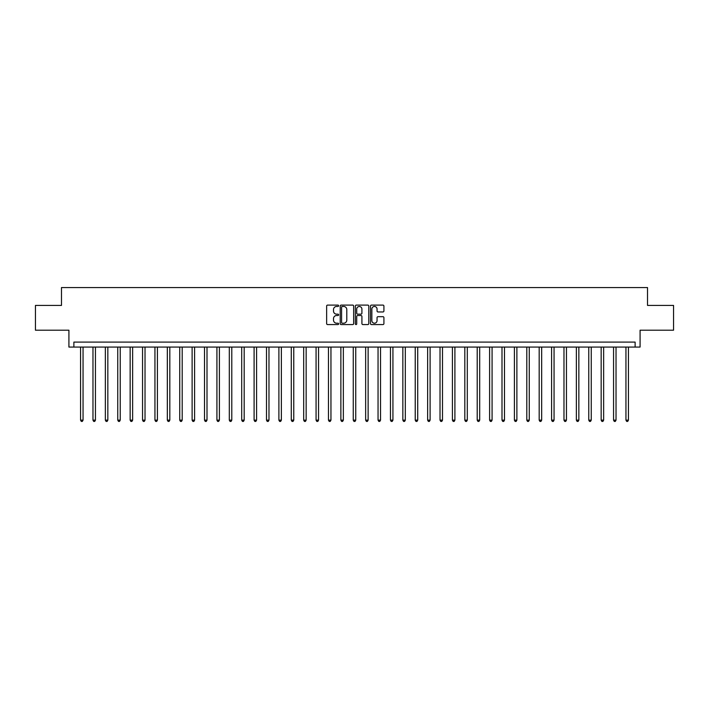 <?xml version="1.0" encoding="UTF-8"?>
<svg xmlns="http://www.w3.org/2000/svg" width="709" height="709" viewBox="0 0 709 709"><rect width="100%" height="100%" fill="white"/><g stroke="black" fill="none" stroke-linecap="round" stroke-linejoin="round"><path stroke-width="1.06" d="M338.636 305.783A0.682 0.682 0 0 0 337.954 305.1L327.611 305.1A0.975 0.975 0 0 0 326.636 306.075L326.636 323.596A0.975 0.975 0 0 0 327.611 324.571L337.954 324.571A0.682 0.682 0 0 0 338.636 323.889A0.682 0.682 0 0 0 337.954 323.207L336.615 323.207A3.111 3.111 0 0 1 333.505 320.096L333.505 318.633A3.111 3.111 0 0 1 336.615 315.514L337.954 315.514A0.682 0.682 0 0 0 338.636 314.831A0.682 0.682 0 0 0 337.954 314.158L336.615 314.158A3.111 3.111 0 0 1 333.505 311.038L333.505 309.576A3.111 3.111 0 0 1 336.615 306.465L337.954 306.465A0.682 0.682 0 0 0 338.636 305.783M382.949 311.96A0.975 0.975 0 0 0 383.915 310.994L383.915 306.075A0.975 0.975 0 0 0 382.949 305.1L371.463 305.1A0.975 0.975 0 0 0 370.488 306.075L370.488 323.596A0.975 0.975 0 0 0 371.463 324.571L382.949 324.571A0.975 0.975 0 0 0 383.915 323.596L383.915 317.659A0.975 0.975 0 0 0 382.949 316.684L378.03 316.684A0.975 0.975 0 0 0 377.055 317.659L377.055 320.601A2.606 2.606 0 0 1 374.449 323.207A2.606 2.606 0 0 1 371.853 320.601L371.853 309.071A2.606 2.606 0 0 1 374.449 306.465A2.606 2.606 0 0 1 377.055 309.071L377.055 310.994A0.975 0.975 0 0 0 378.03 311.96L382.949 311.96M635.122 347.064L640.085 347.064L640.085 330.208L673.55 330.208L673.55 305.419L647.521 305.419L647.521 287.57L61.479 287.57L61.479 305.419L35.45 305.419L35.45 330.208L68.915 330.208L68.915 347.064L635.122 347.064L635.122 342.101L73.878 342.101L73.878 347.064M353.649 306.075A0.975 0.975 0 0 0 352.674 305.1L341.189 305.1A0.975 0.975 0 0 0 340.214 306.075L340.214 323.596A0.975 0.975 0 0 0 341.189 324.571L352.674 324.571A0.975 0.975 0 0 0 353.649 323.596L353.649 306.075M356.326 305.1L367.811 305.1A0.975 0.975 0 0 1 368.786 306.075L368.786 323.596A0.975 0.975 0 0 1 367.811 324.571L362.893 324.571A0.975 0.975 0 0 1 361.918 323.596L361.918 316.489A0.975 0.975 0 0 0 360.952 315.514L357.69 315.514A0.975 0.975 0 0 0 356.716 316.489L356.716 323.889A0.682 0.682 0 0 1 356.033 324.571A0.682 0.682 0 0 1 355.351 323.889L355.351 306.075A0.975 0.975 0 0 1 356.326 305.1M342.261 306.465A0.682 0.682 0 0 0 341.578 307.148L341.578 322.524A0.682 0.682 0 0 0 342.261 323.207L343.67 323.207A3.111 3.111 0 0 0 346.79 320.096L346.79 309.576A3.111 3.111 0 0 0 343.67 306.465L342.261 306.465M361.918 309.115A2.606 2.606 0 0 0 359.321 306.51A2.606 2.606 0 0 0 356.716 309.115L356.716 313.183A0.975 0.975 0 0 0 357.69 314.158L360.952 314.158A0.975 0.975 0 0 0 361.918 313.183L361.918 309.115M80.569 347.064L80.569 420.145L83.05 420.145L83.05 347.064M83.05 420.145L82.306 421.43L81.313 421.43L80.569 420.145M92.968 347.064L92.968 420.145L95.44 420.145L95.44 347.064M95.44 420.145L94.696 421.43L93.703 421.43L92.968 420.145M105.357 347.064L105.357 420.145L107.839 420.145L107.839 347.064M107.839 420.145L107.094 421.43L106.102 421.43L105.357 420.145M117.756 347.064L117.756 420.145L120.229 420.145L120.229 347.064M120.229 420.145L119.493 421.43L118.5 421.43L117.756 420.145M130.146 347.064L130.146 420.145L132.627 420.145L132.627 347.064M132.627 420.145L131.883 421.43L130.89 421.43L130.146 420.145M142.544 347.064L142.544 420.145L145.026 420.145L145.026 347.064M145.026 420.145L144.281 421.43L143.289 421.43L142.544 420.145M154.943 347.064L154.943 420.145L157.416 420.145L157.416 347.064M157.416 420.145L156.671 421.43L155.679 421.43L154.943 420.145M167.333 347.064L167.333 420.145L169.814 420.145L169.814 347.064M169.814 420.145L169.07 421.43L168.077 421.43L167.333 420.145M179.732 347.064L179.732 420.145L182.204 420.145L182.204 347.064M182.204 420.145L181.469 421.43L180.476 421.43L179.732 420.145M192.121 347.064L192.121 420.145L194.603 420.145L194.603 347.064M194.603 420.145L193.858 421.43L192.866 421.43L192.121 420.145M204.52 347.064L204.52 420.145L207.001 420.145L207.001 347.064M207.001 420.145L206.257 421.43L205.264 421.43L204.52 420.145M216.919 347.064L216.919 420.145L219.391 420.145L219.391 347.064M219.391 420.145L218.647 421.43L217.654 421.43L216.919 420.145M229.308 347.064L229.308 420.145L231.79 420.145L231.79 347.064M231.79 420.145L231.045 421.43L230.053 421.43L229.308 420.145M241.707 347.064L241.707 420.145L244.18 420.145L244.18 347.064M244.18 420.145L243.444 421.43L242.451 421.43L241.707 420.145M254.097 347.064L254.097 420.145L256.578 420.145L256.578 347.064M256.578 420.145L255.834 421.43L254.841 421.43L254.097 420.145M266.495 347.064L266.495 420.145L268.977 420.145L268.977 347.064M268.977 420.145L268.232 421.43L267.24 421.43L266.495 420.145M278.894 347.064L278.894 420.145L281.367 420.145L281.367 347.064M281.367 420.145L280.622 421.43L279.63 421.43L278.894 420.145M291.284 347.064L291.284 420.145L293.765 420.145L293.765 347.064M293.765 420.145L293.021 421.43L292.028 421.43L291.284 420.145M303.682 347.064L303.682 420.145L306.155 420.145L306.155 347.064M306.155 420.145L305.419 421.43L304.427 421.43L303.682 420.145M316.072 347.064L316.072 420.145L318.554 420.145L318.554 347.064M318.554 420.145L317.809 421.43L316.817 421.43L316.072 420.145M328.471 347.064L328.471 420.145L330.952 420.145L330.952 347.064M330.952 420.145L330.208 421.43L329.215 421.43L328.471 420.145M340.869 347.064L340.869 420.145L343.342 420.145L343.342 347.064M343.342 420.145L342.598 421.43L341.605 421.43L340.869 420.145M353.259 347.064L353.259 420.145L355.741 420.145L355.741 347.064M355.741 420.145L354.996 421.43L354.004 421.43L353.259 420.145M365.658 347.064L365.658 420.145L368.131 420.145L368.131 347.064M368.131 420.145L367.395 421.43L366.402 421.43L365.658 420.145M378.048 347.064L378.048 420.145L380.529 420.145L380.529 347.064M380.529 420.145L379.785 421.43L378.792 421.43L378.048 420.145M390.446 347.064L390.446 420.145L392.928 420.145L392.928 347.064M392.928 420.145L392.183 421.43L391.191 421.43L390.446 420.145M402.845 347.064L402.845 420.145L405.318 420.145L405.318 347.064M405.318 420.145L404.573 421.43L403.581 421.43L402.845 420.145M415.235 347.064L415.235 420.145L417.716 420.145L417.716 347.064M417.716 420.145L416.972 421.43L415.979 421.43L415.235 420.145M427.633 347.064L427.633 420.145L430.106 420.145L430.106 347.064M430.106 420.145L429.37 421.43L428.378 421.43L427.633 420.145M440.023 347.064L440.023 420.145L442.505 420.145L442.505 347.064M442.505 420.145L441.76 421.43L440.768 421.43L440.023 420.145M452.422 347.064L452.422 420.145L454.903 420.145L454.903 347.064M454.903 420.145L454.159 421.43L453.166 421.43L452.422 420.145M464.82 347.064L464.82 420.145L467.293 420.145L467.293 347.064M467.293 420.145L466.549 421.43L465.556 421.43L464.82 420.145M477.21 347.064L477.21 420.145L479.692 420.145L479.692 347.064M479.692 420.145L478.947 421.43L477.955 421.43L477.21 420.145M489.609 347.064L489.609 420.145L492.081 420.145L492.081 347.064M492.081 420.145L491.346 421.43L490.353 421.43L489.609 420.145M501.999 347.064L501.999 420.145L504.48 420.145L504.48 347.064M504.48 420.145L503.736 421.43L502.743 421.43L501.999 420.145M514.397 347.064L514.397 420.145L516.879 420.145L516.879 347.064M516.879 420.145L516.134 421.43L515.142 421.43L514.397 420.145M526.796 347.064L526.796 420.145L529.269 420.145L529.269 347.064M529.269 420.145L528.524 421.43L527.531 421.43L526.796 420.145M539.186 347.064L539.186 420.145L541.667 420.145L541.667 347.064M541.667 420.145L540.923 421.43L539.93 421.43L539.186 420.145M551.584 347.064L551.584 420.145L554.057 420.145L554.057 347.064M554.057 420.145L553.321 421.43L552.329 421.43L551.584 420.145M563.974 347.064L563.974 420.145L566.456 420.145L566.456 347.064M566.456 420.145L565.711 421.43L564.719 421.43L563.974 420.145M576.373 347.064L576.373 420.145L578.854 420.145L578.854 347.064M578.854 420.145L578.11 421.43L577.117 421.43L576.373 420.145M588.771 347.064L588.771 420.145L591.244 420.145L591.244 347.064M591.244 420.145L590.5 421.43L589.507 421.43L588.771 420.145M601.161 347.064L601.161 420.145L603.643 420.145L603.643 347.064M603.643 420.145L602.898 421.43L601.906 421.43L601.161 420.145M613.56 347.064L613.56 420.145L616.032 420.145L616.032 347.064M616.032 420.145L615.297 421.43L614.304 421.43L613.56 420.145M625.95 347.064L625.95 420.145L628.431 420.145L628.431 347.064M628.431 420.145L627.687 421.43L626.694 421.43L625.95 420.145"/></g></svg>

